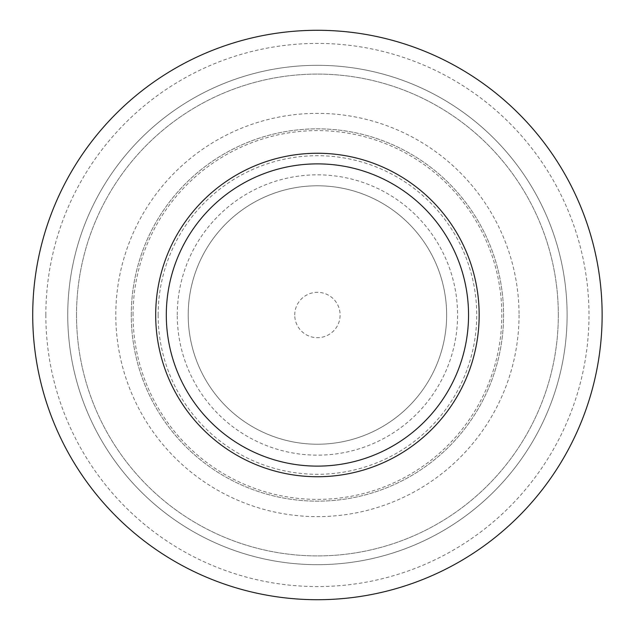<?xml version="1.0" encoding="UTF-8"?>
<svg xmlns="http://www.w3.org/2000/svg" width="630" height="630" viewBox="0 0 630 630"><rect width="100%" height="100%" fill="white"/><g stroke="black" fill="none" stroke-linecap="round" stroke-linejoin="round"><path stroke-width="0.47" stroke-dasharray="3.15 2.36" d="M519.049 315A201.632 201.632 0 0 1 317.425 516.631A201.632 201.632 0 0 1 115.794 315A201.632 201.632 0 0 1 317.425 113.368A201.632 201.632 0 0 1 519.049 315M558.337 315A240.912 240.912 0 0 1 317.425 555.912A240.912 240.912 0 0 1 76.513 315A240.912 240.912 0 0 1 317.425 74.088A240.912 240.912 0 0 1 558.337 315M294.738 315A22.688 22.688 0 0 1 328.766 295.352A22.688 22.688 0 0 1 328.766 334.648A22.688 22.688 0 0 1 294.738 315M131.261 315A186.157 186.157 0 0 1 410.5 153.783A186.157 186.157 0 0 1 410.5 476.217A186.157 186.157 0 0 1 131.261 315A186.157 186.157 0 0 0 317.425 501.157A186.157 186.157 0 0 0 503.583 315A186.157 186.157 0 0 0 317.425 128.843A186.157 186.157 0 0 0 131.261 315M158.138 315A159.28 159.28 0 0 1 397.065 177.054A159.28 159.28 0 0 1 397.065 452.946A159.28 159.28 0 0 1 158.138 315M133.032 315A184.393 184.393 0 0 1 409.618 155.311A184.393 184.393 0 0 1 409.618 474.689A184.393 184.393 0 0 1 133.032 315M76.513 315A240.912 240.912 0 0 1 437.881 106.368A240.912 240.912 0 0 1 437.881 523.632A240.912 240.912 0 0 1 76.513 315M67.749 315A249.669 249.669 0 0 1 442.26 98.776A249.669 249.669 0 0 1 442.26 531.224A249.669 249.669 0 0 1 67.749 315A249.669 249.669 0 0 1 442.26 98.776A249.669 249.669 0 0 1 442.26 531.224A249.669 249.669 0 0 1 67.749 315A249.669 249.669 0 0 1 442.26 98.776A249.669 249.669 0 0 1 442.26 531.224A249.669 249.669 0 0 1 67.749 315A249.669 249.669 0 0 1 442.26 98.776A249.669 249.669 0 0 1 442.26 531.224A249.669 249.669 0 0 1 67.749 315M32.713 315A284.713 284.713 0 0 1 459.782 68.434A284.713 284.713 0 0 1 459.782 561.566A284.713 284.713 0 0 1 32.713 315A284.713 284.713 0 0 1 459.782 68.434A284.713 284.713 0 0 1 459.782 561.566A284.713 284.713 0 0 1 32.713 315A284.713 284.713 0 0 1 459.782 68.434A284.713 284.713 0 0 1 459.782 561.566A284.713 284.713 0 0 1 32.713 315M188.205 315A129.213 129.213 0 0 1 382.032 203.096A129.213 129.213 0 0 1 382.032 426.904A129.213 129.213 0 0 1 188.205 315A129.213 129.213 0 0 1 382.032 203.096A129.213 129.213 0 0 1 382.032 426.904A129.213 129.213 0 0 1 188.205 315A129.213 129.213 0 0 1 382.032 203.096A129.213 129.213 0 0 1 382.032 426.904A129.213 129.213 0 0 1 188.205 315M166.304 315A151.121 151.121 0 0 1 392.986 184.125A151.121 151.121 0 0 1 392.986 445.875A151.121 151.121 0 0 1 166.304 315M45.848 315A271.577 271.577 0 0 1 453.214 79.813A271.577 271.577 0 0 1 453.214 550.187A271.577 271.577 0 0 1 45.848 315M177.258 315A140.167 140.167 0 0 1 387.505 193.615A140.167 140.167 0 0 1 387.505 436.385A140.167 140.167 0 0 1 177.258 315"/><path stroke-width="0.94" d="M32.713 315A284.713 284.713 0 0 1 459.782 68.434A284.713 284.713 0 0 1 459.782 561.566A284.713 284.713 0 0 1 32.713 315M166.304 315A151.121 151.121 0 0 1 392.986 184.125A151.121 151.121 0 0 1 392.986 445.875A151.121 151.121 0 0 1 166.304 315M155.689 315A161.729 161.729 0 0 1 398.294 174.935A161.729 161.729 0 0 1 398.294 455.065A161.729 161.729 0 0 1 155.689 315"/></g></svg>
